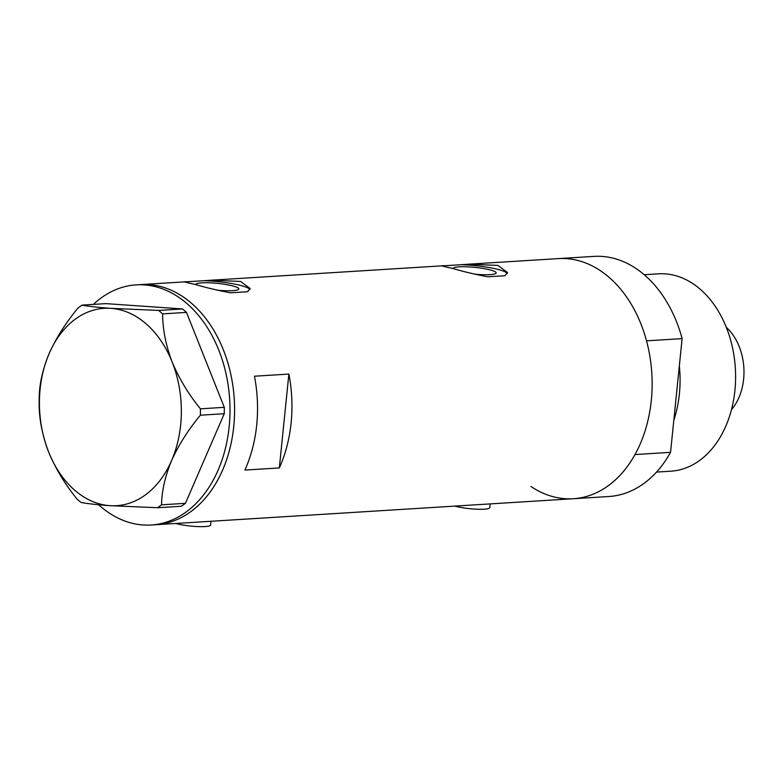 <?xml version="1.0" encoding="UTF-8"?>
<svg xmlns="http://www.w3.org/2000/svg" width="783" height="783" viewBox="0 0 783 783"><rect width="100%" height="100%" fill="white"/><g stroke="black" fill="none" stroke-linecap="round" stroke-linejoin="round"><path stroke-width="1.17" d="M211.009 521.272L210.637 524.992A19.771 3.093 -174.2 0 1 198.442 526.607A19.771 3.093 -174.2 0 1 177.193 523.847A19.771 3.093 -174.2 0 1 175.784 523.465M490.178 503.9L489.806 507.619A19.771 3.093 -174.2 0 1 477.61 509.234A19.771 3.093 -174.2 0 1 456.362 506.474A19.771 3.093 -174.2 0 1 454.943 506.092M474.341 274.128A21.689 3.396 5.8 0 0 496.177 272.934A21.689 3.396 5.8 0 0 489.698 269.802A21.689 3.396 5.8 0 0 466.453 266.778A21.689 3.396 5.8 0 0 453.034 268.54M216.969 290.141A21.689 3.396 5.8 0 0 238.815 288.956A21.689 3.396 5.8 0 0 232.336 285.824A21.689 3.396 5.8 0 0 209.081 282.8A21.689 3.396 5.8 0 0 195.662 284.552M184.602 281.9L186.951 281.772C182.263 281.41 184.837 282.262 194.683 284.307C205.41 287.478 217.331 290.317 230.447 292.813L247.516 291.746L250.178 288.565L240.577 281.449L211.341 280.197L204.03 280.706A32.955 5.158 5.8 0 1 240.185 285.335A32.955 5.158 5.8 0 1 249.904 289.544M441.964 265.887L444.323 265.76C439.625 265.398 442.199 266.24 452.045 268.285C462.773 271.466 474.694 274.304 487.809 276.8L504.888 275.733L507.55 272.543L497.949 265.427L468.704 264.184L461.393 264.693A32.955 5.158 5.8 0 1 497.548 269.313A32.955 5.158 5.8 0 1 507.267 273.521M530.972 486.507A120.298 86.189 86.4 0 0 573.273 498.732L608.841 496.52A120.298 86.189 86.4 0 0 670.551 452.339L634.984 454.561A120.298 86.189 86.4 0 1 573.273 498.732A120.298 86.189 -93.6 0 0 652.112 386.9A120.298 86.189 -93.6 0 0 577.805 260.465A120.298 86.189 -93.6 0 0 558.328 258.605A120.298 86.189 86.4 0 1 577.805 260.465A120.298 86.189 86.4 0 1 646.533 340.84L682.11 338.628A120.298 86.189 86.4 0 0 613.373 258.243A120.298 86.189 86.4 0 0 593.896 256.393L468.704 264.184M160.261 286.441A120.298 86.189 -93.6 0 0 140.783 284.591A120.298 86.189 86.4 0 1 221.266 344.833A120.298 86.189 86.4 0 1 222.695 469.849A120.298 86.189 86.4 0 1 155.729 524.718A120.298 86.189 -93.6 0 0 234.567 412.876A120.298 86.189 -93.6 0 0 160.261 286.441M185.718 282.203A32.955 5.158 5.8 0 1 186.951 281.772L204.03 280.706M443.09 266.191A32.955 5.158 5.8 0 1 444.323 265.76L461.393 264.693M279.335 467.931A120.298 86.189 -93.6 0 0 288.868 374.068L254.446 376.212A120.298 86.189 86.4 0 1 244.913 470.074L279.335 467.931L288.868 374.068M93.353 304.401A120.298 86.189 86.4 0 1 136.193 284.875A120.298 86.189 86.4 0 1 216.676 345.117A120.298 86.189 86.4 0 1 218.105 470.133A120.298 86.189 86.4 0 1 151.139 525.001A120.298 86.189 86.4 0 1 98.638 504.751M39.15 404.028C39.15 419.228 42.321 435.25 48.654 452.075C55.583 468.645 65.018 484.266 76.959 498.957L80.913 502.422C86.991 503.626 96.632 504.702 109.845 505.661L157.559 507.736L161.552 504.82C161.758 491.029 165.096 476.289 171.575 460.59C178.739 444.813 188.341 429.681 200.389 415.196L200.419 408.824C188.605 394.348 179.17 378.727 172.123 361.942C165.839 345.332 162.668 329.31 162.61 313.885L158.655 310.42L110.932 308.345C97.865 307.406 88.225 306.319 82.009 305.106L78.016 308.022C65.948 322.557 56.347 337.688 49.202 353.417C42.713 369.165 39.375 383.905 39.189 397.647L39.15 404.028M161.552 504.82L185.434 503.332L181.441 506.249L157.559 507.736M185.434 503.332L224.261 413.708L200.389 415.196M200.419 408.824L224.3 407.336L186.491 312.397L162.61 313.885M158.655 310.42L182.537 308.933L105.891 303.628L82.009 305.106M110.932 308.345A98.873 70.832 -93.6 0 0 49.202 353.417A98.873 70.832 -93.6 0 0 48.654 452.075A98.873 70.832 -93.6 0 0 109.845 505.661A98.873 70.832 -93.6 0 0 171.575 460.59A98.873 70.832 -93.6 0 0 172.123 361.942A98.873 70.832 -93.6 0 0 110.932 308.345M182.537 308.933L186.491 312.397M224.3 407.336L224.261 413.708M644.223 274.725L658.493 273.835A98.873 70.832 86.4 0 1 674.506 275.362A98.873 70.832 86.4 0 1 735.58 379.285A98.873 70.832 86.4 0 1 670.777 471.2L656.506 472.09M670.551 452.339L682.11 338.628M679.341 365.876A98.873 70.832 86.4 0 1 673.811 420.324M731.459 409.656A51.081 36.595 -93.6 0 0 726.34 327.382M442.336 265.819L211.341 280.197M184.964 281.841L136.193 284.875M573.273 498.732L151.139 525.001"/></g></svg>
